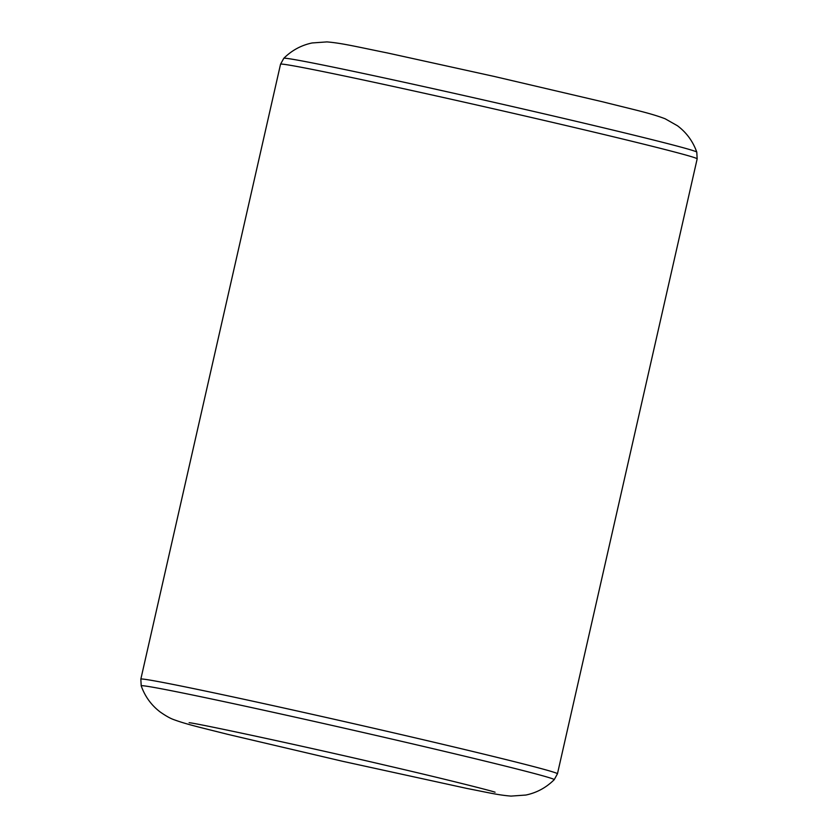 <?xml version="1.0" encoding="UTF-8"?>
<svg xmlns="http://www.w3.org/2000/svg" width="838" height="838" viewBox="0 0 838 838"><rect width="100%" height="100%" fill="white"/><g stroke="black" fill="none" stroke-linecap="round" stroke-linejoin="round"><path stroke-width="1.26" d="M141.213 685.872A211.773 3.677 12.8 0 1 348.535 729.154A211.773 3.677 12.8 0 1 554.211 779.696C546.156 787.668 536.708 792.779 525.866 795.042L511.012 796.1C497.866 795.011 489.245 792.8 466.965 788.453L342.564 761.281L227.821 734.36C199.769 727.29 186.706 724.367 174.147 719.758C170.491 718.533 165.83 715.935 160.142 711.944C151.332 705.229 145.026 696.535 141.213 685.872L140.836 679.126A213.617 3.708 12.8 0 1 349.97 722.838A213.617 3.708 12.8 0 1 557.459 773.778L697.164 158.874L696.787 152.128A211.773 3.677 -167.2 0 0 500.433 103.797A211.773 3.677 -167.2 0 0 284.91 58.22A211.773 3.677 -167.2 0 0 283.789 58.304L280.541 64.222A213.617 3.708 12.8 0 1 489.675 107.924A213.617 3.708 12.8 0 1 697.164 158.874M189.199 722.712L189.126 722.702C195.526 723.016 300.863 745.422 387.816 765.806C443.333 778.628 491.183 790.705 495.08 792.214L495.007 792.193M140.836 679.126L280.541 64.222M557.459 773.778L554.211 779.696M283.789 58.304C291.844 50.332 301.292 45.221 312.134 42.958L326.988 41.9C341.988 43.178 355.71 46.53 387.69 53.014L494.378 76.478L602.91 101.869C636.136 110.228 650.602 113.224 665.131 118.766L677.481 125.773C686.469 132.519 692.911 141.308 696.787 152.128"/></g></svg>
